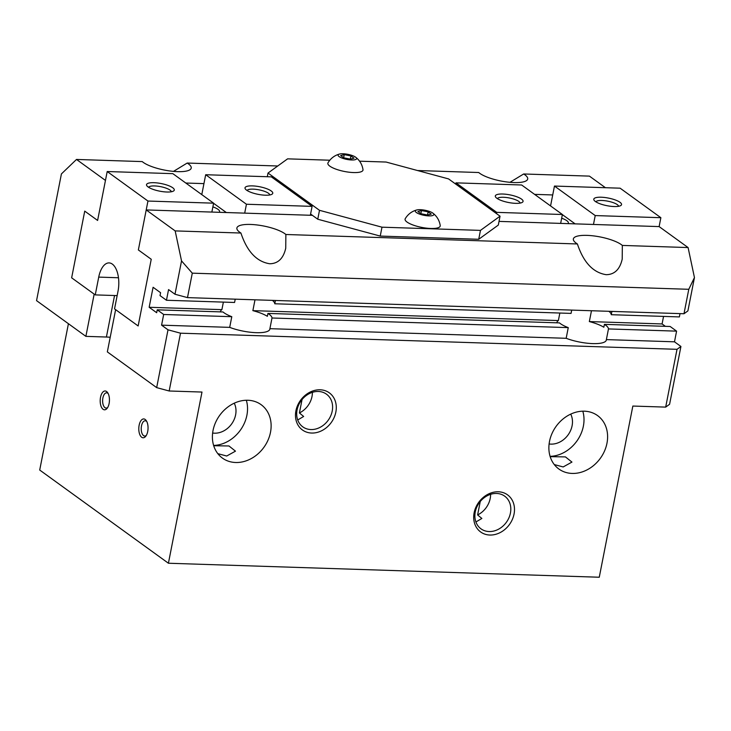 <?xml version="1.0" encoding="UTF-8"?>
<svg xmlns="http://www.w3.org/2000/svg" width="731" height="731" viewBox="0 0 731 731"><rect width="100%" height="100%" fill="white"/><g stroke="black" fill="none" stroke-linecap="round" stroke-linejoin="round"><path stroke-width="1.1" d="M318.378 391.469A20.176 16.694 125.9 0 0 298.577 405.166A20.176 16.694 125.9 0 0 302.808 426.858A20.176 16.694 125.9 0 0 310.903 429.554A20.176 16.694 125.9 0 0 330.704 415.866A20.176 16.694 125.9 0 0 326.474 394.173A20.176 16.694 125.9 0 0 318.378 391.469M311.644 433.044A22.917 18.951 -54.1 0 1 295.927 410.767A22.917 18.951 -54.1 0 1 320.132 389.787A22.917 18.951 -54.1 0 1 335.849 412.065A22.917 18.951 -54.1 0 1 311.644 433.044M496.587 493.462A20.176 16.694 125.9 0 0 476.776 507.15A20.176 16.694 125.9 0 0 481.007 528.851A20.176 16.694 125.9 0 0 489.112 531.547A20.176 16.694 125.9 0 0 508.913 517.859A20.176 16.694 125.9 0 0 504.682 496.157A20.176 16.694 125.9 0 0 496.587 493.462M489.852 535.037A22.917 18.951 -54.1 0 1 474.136 512.76A22.917 18.951 -54.1 0 1 498.332 491.78A22.917 18.951 -54.1 0 1 514.048 514.057A22.917 18.951 -54.1 0 1 489.852 535.037M213.708 445.727L228.977 445.974L235.473 451.155L226.701 456.016L217.829 453.659M235.665 462.504A32.977 27.275 -54.1 0 1 222.425 458.099A32.977 27.275 -54.1 0 1 215.508 422.637A32.977 27.275 -54.1 0 1 247.873 400.259A32.977 27.275 -54.1 0 1 261.113 404.672A32.977 27.275 -54.1 0 1 268.021 440.135A32.977 27.275 -54.1 0 1 235.665 462.504M231.791 316.697L163.671 314.485L157.238 309.825L222.982 311.963A25.914 7.109 11.1 0 0 231.791 316.697L229.698 327.369A25.914 7.109 11.1 0 0 256.234 332.678A25.914 7.109 11.1 0 0 269.867 329.124A25.914 7.109 11.1 0 0 269.903 328.676L271.996 318.003A25.914 7.109 11.1 0 0 267.93 313.425L267.363 316.313A25.914 7.109 11.1 0 0 252.871 310.648L255 299.811M223.375 302.104L221.895 309.642A25.914 7.109 11.1 0 0 220.534 311.369A25.914 7.109 11.1 0 0 220.497 311.881M235.227 299.171L234.578 302.47L166.458 300.258L168.559 289.586L174.992 294.246L187.483 297.618L683.988 313.745L687.908 310.903L694.45 277.561L688.785 289.293L192.29 273.166L187.483 297.618M269.757 263.763C256.682 261.753 247.069 251.51 240.919 233.034A25.914 7.109 -168.9 0 1 236.89 227.999A25.914 7.109 -168.9 0 1 250.523 224.444A25.914 7.109 -168.9 0 1 285.867 234.496L285.739 248.229C283.4 258.445 278.072 263.626 269.757 263.763M212.639 433.026A20.02 16.566 125.9 0 0 214.466 433.191A20.02 16.566 125.9 0 0 232.193 423.139A20.02 16.566 125.9 0 0 234.24 403.192M173.494 171.383L187.191 163.05A25.914 7.109 -168.9 0 1 191.22 168.084A25.914 7.109 -168.9 0 1 177.587 171.639A25.914 7.109 -168.9 0 1 142.243 161.588L76.499 159.449L105.456 180.42L97.607 220.442L84.732 211.122L71.647 277.817L94.171 294.118L85.883 336.361L106.406 337.028L114.548 295.525M550.178 456.656L565.447 456.902L571.944 462.083L563.181 466.945L554.299 464.587M572.135 473.432A32.977 27.275 -54.1 0 1 558.895 469.028A32.977 27.275 -54.1 0 1 551.987 433.565A32.977 27.275 -54.1 0 1 584.352 411.188A32.977 27.275 -54.1 0 1 597.583 415.601A32.977 27.275 -54.1 0 1 604.5 451.064A32.977 27.275 -54.1 0 1 572.135 473.432M267.93 313.425L559.453 322.892A25.914 7.109 11.1 0 0 568.261 327.625L566.169 338.298A25.914 7.109 11.1 0 0 592.704 343.607A25.914 7.109 11.1 0 0 606.337 340.052A25.914 7.109 11.1 0 0 606.374 339.604L608.466 328.932A25.914 7.109 11.1 0 0 604.409 324.354L603.843 327.241A25.914 7.109 11.1 0 0 589.341 321.576L591.47 310.739M559.845 313.032L558.365 320.571A25.914 7.109 11.1 0 0 557.004 322.298A25.914 7.109 11.1 0 0 556.976 322.81M571.706 310.099L571.057 313.398L274.783 303.776L275.432 300.478M606.227 274.692C593.152 272.681 583.539 262.438 577.389 243.962A25.914 7.109 -168.9 0 1 573.36 238.927A25.914 7.109 -168.9 0 1 586.993 235.373A25.914 7.109 -168.9 0 1 622.337 245.424L622.209 259.158C619.87 269.373 614.543 274.554 606.227 274.692M549.109 443.955A20.02 16.566 125.9 0 0 550.936 444.119A20.02 16.566 125.9 0 0 568.663 434.068A20.02 16.566 125.9 0 0 570.719 414.121M509.964 182.311L523.67 173.978A25.914 7.109 -168.9 0 1 527.691 179.013A25.914 7.109 -168.9 0 1 514.067 182.567A25.914 7.109 -168.9 0 1 478.723 172.516L417.529 170.533M432.843 213.105C436.928 216.239 439.395 220.378 440.226 225.541A17.9 4.907 -168.9 0 1 430.797 228.474A17.9 4.907 -168.9 0 1 412.439 224.792A17.9 4.907 -168.9 0 1 405.248 218.679C407.971 214.22 411.818 211.314 416.78 209.961A9.421 2.586 11.1 0 0 417.73 213.324A9.421 2.586 11.1 0 0 428.859 215.901A9.421 2.586 11.1 0 0 432.843 213.105A9.421 2.586 11.1 0 0 420.279 209.687A9.421 2.586 11.1 0 0 416.78 209.961M355.622 157.192C359.707 160.317 362.174 164.466 363.005 169.629A17.9 4.907 -168.9 0 1 353.576 172.562A17.9 4.907 -168.9 0 1 335.218 168.879A17.9 4.907 -168.9 0 1 328.027 162.766C330.75 158.298 334.597 155.392 339.559 154.04A9.421 2.586 11.1 0 0 340.509 157.412A9.421 2.586 11.1 0 0 351.638 159.979A9.421 2.586 11.1 0 0 355.622 157.192A9.421 2.586 11.1 0 0 343.058 153.766A9.421 2.586 11.1 0 0 339.559 154.04M146.785 421.531A7.639 3.746 -88.1 0 0 145.231 420.773A7.639 3.746 -88.1 0 0 141.503 425.89A7.639 3.746 -88.1 0 0 144.738 436.041A7.639 3.746 -88.1 0 0 146.337 435.384M147.717 431.464A9.421 4.624 91.9 0 1 145.78 436.224A9.421 4.624 91.9 0 1 140.398 435.786A9.421 4.624 91.9 0 1 139.137 425.25A9.421 4.624 91.9 0 1 146.282 420.654A9.421 4.624 91.9 0 1 147.717 431.464M108.179 393.58A7.639 3.746 -88.1 0 0 106.625 392.812A7.639 3.746 -88.1 0 0 102.897 397.929A7.639 3.746 -88.1 0 0 106.123 408.081A7.639 3.746 -88.1 0 0 107.722 407.423M109.111 403.503A9.421 4.624 91.9 0 1 107.165 408.263A9.421 4.624 91.9 0 1 101.792 407.825A9.421 4.624 91.9 0 1 100.531 397.289A9.421 4.624 91.9 0 1 107.676 392.702A9.421 4.624 91.9 0 1 109.111 403.503M221.895 309.642L149.161 307.276L153.09 287.274L160.592 292.711L160.025 295.598L166.458 300.258M272.425 300.377A25.914 7.109 -168.9 0 1 274.783 303.776M558.365 320.571L252.871 310.648M157.238 309.825L156.672 312.713L149.161 307.276M568.261 327.625L271.996 318.003M229.698 327.369L161.578 325.158L163.671 314.485M566.169 338.298L269.903 328.676M604.409 324.354L670.153 326.483L676.586 331.143L674.494 341.816L680.927 346.476L677.016 349.317L180.511 333.19L168.011 329.818L161.578 325.158M674.494 341.816L606.374 339.604M676.586 331.143L608.466 328.932M663.556 316.404L662.076 323.943L665.384 326.328M662.076 323.943L589.341 321.576M608.896 311.305A25.914 7.109 -168.9 0 1 611.262 314.705L611.911 311.406M680.022 313.617L679.382 316.916L611.262 314.705M683.988 313.745L688.785 289.293M680.927 346.476L669.587 404.28L665.676 407.112L677.016 349.317M174.992 294.246L181.535 260.903L192.29 273.166M180.511 333.19L169.172 390.994L156.672 387.622L107.338 351.894L115.626 309.652L138.15 325.962L151.235 259.267L138.36 249.947L146.209 209.934L175.166 230.905L181.535 260.903M156.672 387.622L168.011 329.818M169.172 390.994L201.994 392.054L168.413 563.236L39.712 470.042L68.422 323.714M665.676 407.112L632.845 406.052L599.265 577.234L168.413 563.236M427.662 215.033L420.983 213.744L417.885 211.506L421.467 210.546L428.147 211.835L431.244 214.082L427.662 215.033M428.147 211.835L427.525 215.005M421.467 210.546L420.864 213.653M350.441 159.12L343.762 157.832L340.664 155.584L344.246 154.634L350.926 155.922L354.023 158.161L350.441 159.12M350.926 155.922L350.304 159.093M344.246 154.634L343.643 157.741M359.57 161.185L386.087 162.044L448.569 178.912L500.05 216.184L498.304 225.075L478.723 239.275L380.239 236.076L317.757 219.218L319.502 210.318L268.021 173.046L287.603 158.846L329.818 160.217M267.299 176.728L268.021 173.046M310.593 214.019L312.393 215.334L146.209 209.934M317.757 219.218L312.393 215.334L310.346 215.261L312.091 206.37L271.338 176.856L205.685 174.727L246.438 204.241L244.693 213.132M500.05 216.184L480.468 230.384L381.984 227.186L319.502 210.318M478.723 239.275L480.468 230.384M380.239 236.076L381.984 227.186M480.249 501.521L477.617 514.944L481.857 518.462L475.908 521.971M302.049 399.528L299.408 412.96L303.648 416.469L297.7 419.978M605.432 187.712L589.414 176.116L523.67 173.978M85.883 336.361L36.55 300.633L61.413 173.923L76.499 159.449M277.753 165.992L187.191 163.05M577.389 243.962L285.867 234.496M240.919 233.034L175.166 230.905M499.026 221.392L659.124 226.592L688.09 247.562L694.45 277.561M688.09 247.562L622.337 245.424M550.087 456.354A32.977 27.275 125.9 0 0 582.799 411.178M552.718 194.949L534.58 194.364M203.94 183.618L185.793 183.033M213.616 445.426A32.977 27.275 125.9 0 0 246.329 400.25M477.617 514.944A20.176 16.694 125.9 0 0 490.611 494.33M299.408 412.96A20.176 16.694 125.9 0 0 312.402 392.337M110.207 337.265A23.556 6.46 11.1 0 0 106.406 337.028M212.885 206.873A14.136 3.874 -168.9 0 1 218.03 209.358A14.136 3.874 -168.9 0 1 219.592 211.679A14.136 3.874 -168.9 0 1 219.245 212.301M171.319 191.769A11.586 3.18 11.1 0 0 170.021 190.087A11.586 3.18 11.1 0 0 157.905 186.213A11.586 3.18 11.1 0 0 148.64 187.319M172.717 187.748A14.136 3.874 -168.9 0 1 173.485 191.047A14.136 3.874 -168.9 0 1 161.368 191.458A14.136 3.874 -168.9 0 1 148.091 186.953A14.136 3.874 -168.9 0 1 146.894 185.829A14.136 3.874 -168.9 0 1 155.529 182.777A14.136 3.874 -168.9 0 1 172.717 187.748M269.794 194.967A11.586 3.18 11.1 0 0 268.496 193.286A11.586 3.18 11.1 0 0 256.389 189.411A11.586 3.18 11.1 0 0 247.115 190.517M271.192 190.946A14.136 3.874 -168.9 0 1 271.969 194.245A14.136 3.874 -168.9 0 1 259.852 194.656A14.136 3.874 -168.9 0 1 246.575 190.151A14.136 3.874 -168.9 0 1 245.378 189.027A14.136 3.874 -168.9 0 1 254.013 185.976A14.136 3.874 -168.9 0 1 271.192 190.946M117.152 295.607L95.249 294.895L98.731 277.113A21.199 10.398 91.9 0 1 109.074 262.913A21.199 10.398 91.9 0 1 118.038 291.093L114.548 308.875L138.15 325.962L151.235 259.267L138.36 249.947L147.954 201.043L213.607 203.172L172.854 173.658L107.201 171.529L147.954 201.043M95.249 294.895L71.647 277.817L84.732 211.122L97.607 220.442L107.201 171.529M201.783 194.61L205.685 174.727M211.862 212.063L213.607 203.172M213.58 203.3L226.336 212.538M246.438 204.241L312.091 206.37M561.664 218.203A14.136 3.874 -168.9 0 1 566.817 220.689A14.136 3.874 -168.9 0 1 568.371 223.01A14.136 3.874 -168.9 0 1 568.024 223.631M618.581 206.297A11.586 3.18 11.1 0 0 617.284 204.616A11.586 3.18 11.1 0 0 605.167 200.742A11.586 3.18 11.1 0 0 595.902 201.847M595.363 201.482A14.136 3.874 -168.9 0 1 594.157 200.358A14.136 3.874 -168.9 0 1 602.792 197.306A14.136 3.874 -168.9 0 1 619.979 202.277A14.136 3.874 -168.9 0 1 620.747 205.575A14.136 3.874 -168.9 0 1 608.631 205.987A14.136 3.874 -168.9 0 1 595.363 201.482M520.097 203.099A11.586 3.18 11.1 0 0 518.8 201.418A11.586 3.18 11.1 0 0 506.693 197.544A11.586 3.18 11.1 0 0 497.418 198.649M496.879 198.284A14.136 3.874 -168.9 0 1 495.682 197.16A14.136 3.874 -168.9 0 1 504.317 194.108A14.136 3.874 -168.9 0 1 521.495 199.079A14.136 3.874 -168.9 0 1 522.272 202.368A14.136 3.874 -168.9 0 1 510.156 202.789A14.136 3.874 -168.9 0 1 496.879 198.284M659.124 226.592L660.87 217.701L595.217 215.572L593.471 224.463M560.65 223.394L562.395 214.503L496.742 212.365L496.495 213.607M550.562 205.932L554.463 186.058L595.217 215.572M575.123 223.86L562.367 214.631M562.395 214.503L521.642 184.989L455.98 182.86L496.742 212.365M455.742 184.102L455.98 182.86M660.87 217.701L620.116 188.187L554.463 186.058M98.731 277.113L118.477 277.753"/></g></svg>
